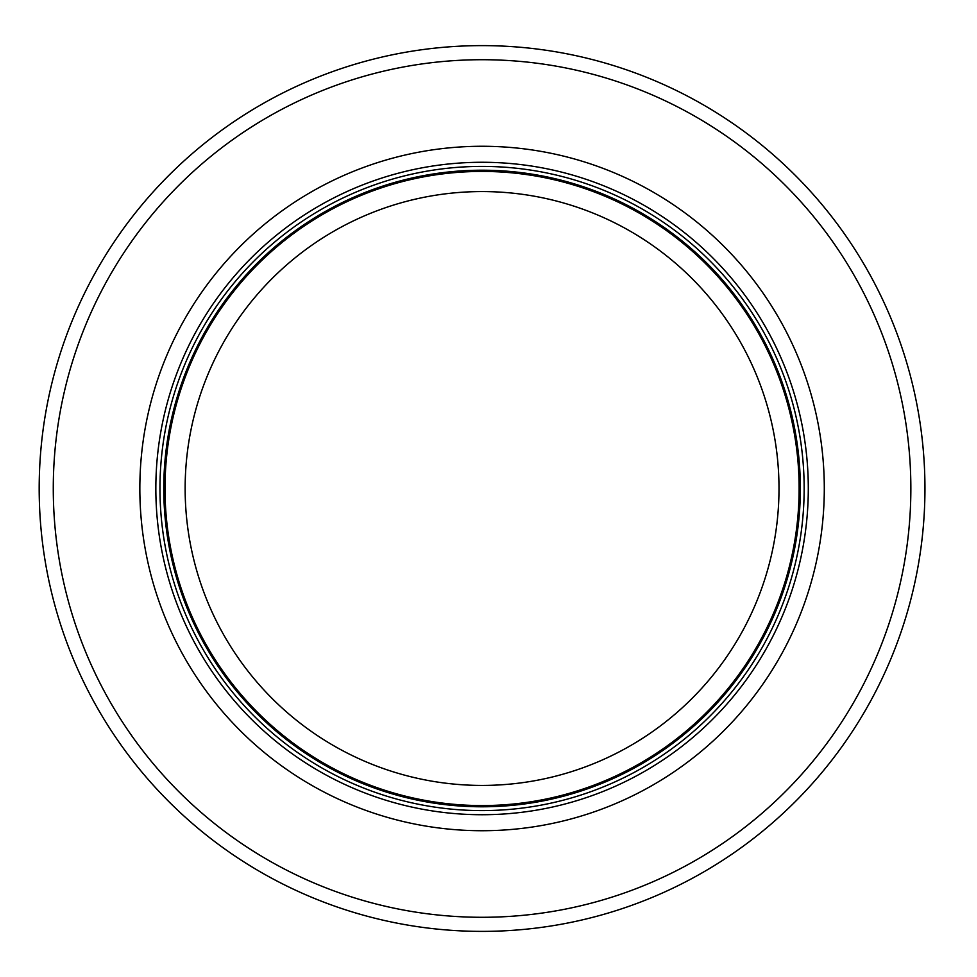 <?xml version="1.0" encoding="UTF-8"?>
<svg xmlns="http://www.w3.org/2000/svg" width="977" height="977" viewBox="0 0 977 977"><rect width="100%" height="100%" fill="white"/><g stroke="black" fill="none" stroke-linecap="round" stroke-linejoin="round"><path stroke-width="1.47" d="M799.125 488.5A317.061 317.061 0 0 0 323.534 213.914A317.061 317.061 0 0 0 323.534 763.086A317.061 317.061 0 0 0 799.125 488.5M804.156 488.5A322.092 322.092 0 0 0 321.018 209.554A322.092 322.092 0 0 0 321.018 767.446A322.092 322.092 0 0 0 804.156 488.5M824.295 488.5A342.219 342.219 0 0 0 310.955 192.127A342.219 342.219 0 0 0 310.955 784.873A342.219 342.219 0 0 0 824.295 488.5M924.95 488.5A442.874 442.874 0 0 0 260.627 104.954A442.874 442.874 0 0 0 260.627 872.046A442.874 442.874 0 0 0 924.95 488.5M778.999 488.5A296.935 296.935 0 0 1 333.597 745.646A296.935 296.935 0 0 1 333.597 231.354A296.935 296.935 0 0 1 778.999 488.5M800.346 488.5A318.27 318.27 0 0 0 322.923 212.864A318.27 318.27 0 0 0 322.923 764.136A318.27 318.27 0 0 0 800.346 488.5M808.297 488.5A326.233 326.233 0 0 0 318.954 205.976A326.233 326.233 0 0 0 318.954 771.024A326.233 326.233 0 0 0 808.297 488.5M910.857 488.5A428.793 428.793 0 0 0 267.674 117.155A428.793 428.793 0 0 0 267.674 859.845A428.793 428.793 0 0 0 910.857 488.5"/></g></svg>
